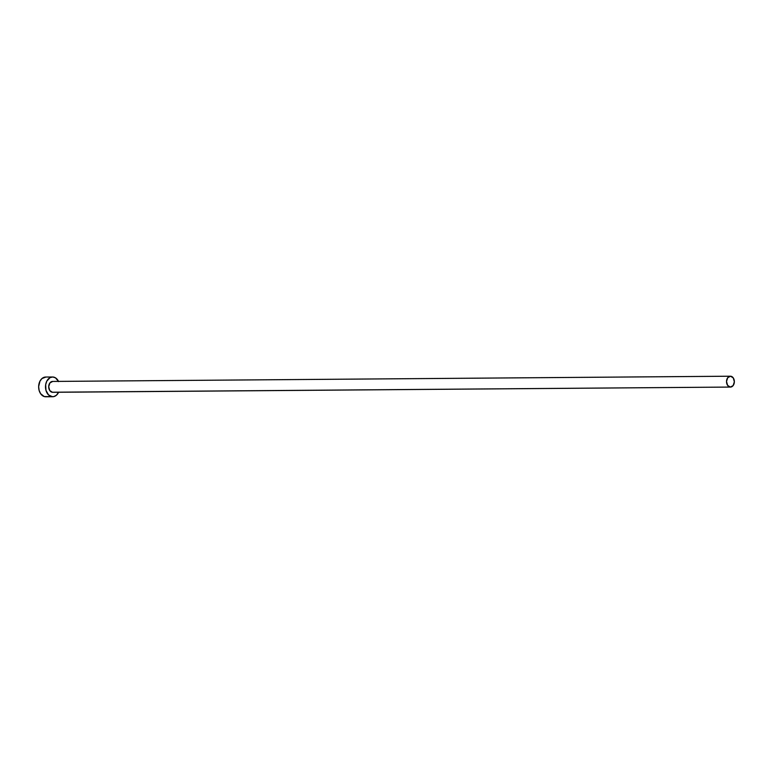 <?xml version="1.0" encoding="UTF-8"?>
<svg xmlns="http://www.w3.org/2000/svg" width="773" height="773" viewBox="0 0 773 773"><rect width="100%" height="100%" fill="white"/><g stroke="black" fill="none" stroke-linecap="round" stroke-linejoin="round"><path stroke-width="1.16" d="M53.279 392.22L730.34 387.07A5.43 3.913 -90.4 0 1 726.523 381.572A5.43 3.913 -90.4 0 1 730.398 376.209A5.43 3.913 -90.4 0 1 730.533 376.209A5.43 3.913 -90.4 0 1 734.35 381.707A5.43 3.913 -90.4 0 1 730.475 387.07A5.43 3.913 -90.4 0 1 730.34 387.07L52.516 392.288A5.43 3.913 89.6 0 0 52.651 392.298A5.43 3.913 89.6 0 0 52.786 392.288M52.69 396.733L44.206 396.539L40.611 393.689L39.123 390.423L38.65 386.626L39.945 381.195L41.955 378.548L45.936 377.05A9.875 7.112 89.6 0 0 45.684 377.04A9.875 7.112 89.6 0 0 38.65 386.8A9.875 7.112 89.6 0 0 45.597 396.781L53.83 396.597L56.419 395.235L58.593 392.249A9.875 7.112 -90.4 0 1 52.69 396.733A9.875 7.112 -90.4 0 1 52.438 396.733L45.597 396.781A9.875 7.112 89.6 0 0 45.839 396.791A9.875 7.112 89.6 0 0 46.09 396.781M58.622 381.62L55.492 377.852L52.786 376.992L50.052 377.63L46.795 381.137L45.665 384.654L45.974 390.375L48.515 394.906L52.438 396.733A9.875 7.112 -90.4 0 1 45.501 386.742A9.875 7.112 -90.4 0 1 52.535 376.992A9.875 7.112 -90.4 0 1 52.786 376.992A9.875 7.112 -90.4 0 1 58.516 381.389M52.516 392.288L49.781 390.587L48.699 386.703L49.916 382.915L52.709 381.437A5.43 3.913 89.6 0 0 52.574 381.437A5.43 3.913 89.6 0 0 48.699 386.8A5.43 3.913 89.6 0 0 52.516 392.288M730.253 376.219L52.709 381.437M730.533 376.209L727.741 377.688L726.523 381.485L727.606 385.369L730.34 387.07L733.133 385.592L734.35 381.804L733.268 377.92L730.533 376.209M52.651 392.298L730.475 387.07M45.684 377.04L52.535 376.992M52.574 381.437L730.398 376.209"/></g></svg>
